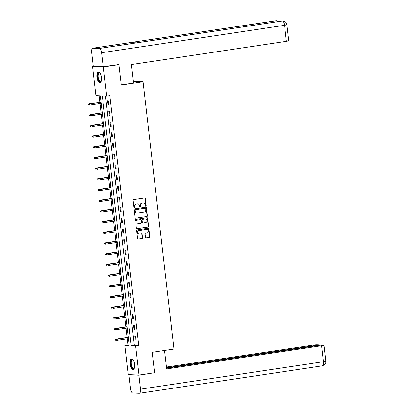 <?xml version="1.0" encoding="UTF-8"?>
<svg xmlns="http://www.w3.org/2000/svg" width="414" height="414" viewBox="0 0 414 414"><rect width="100%" height="100%" fill="white"/><g stroke="black" fill="none" stroke-linecap="round" stroke-linejoin="round"><path stroke-width="0.62" d="M145.811 206.162A0.476 0.43 92.5 0 0 146.183 205.629L145.355 198.477A0.678 0.616 92.5 0 0 144.667 197.897L133.67 199.548A0.678 0.616 92.5 0 0 133.137 200.309L133.965 207.461A0.476 0.43 92.5 0 0 134.446 207.869A0.476 0.43 92.5 0 0 134.819 207.331L134.716 206.41A2.173 1.972 92.5 0 1 136.418 203.962L137.334 203.823A2.173 1.972 92.5 0 1 139.539 205.686L139.647 206.607A0.476 0.43 92.5 0 0 140.129 207.016A0.476 0.43 92.5 0 0 140.501 206.482L140.393 205.556A2.173 1.972 92.5 0 1 142.1 203.108L143.016 202.974A2.173 1.972 92.5 0 1 145.221 204.832L145.33 205.758A0.476 0.43 92.5 0 0 145.811 206.162M145.588 206.136A0.476 0.43 92.5 0 0 145.888 205.618L145.06 198.466A0.678 0.616 92.5 0 0 144.626 197.902M134.229 207.838A0.476 0.43 92.5 0 0 134.529 207.321L134.421 206.395L134.716 206.41M139.911 206.984A0.476 0.43 92.5 0 0 140.211 206.467L140.103 205.541L140.393 205.556M130.084 364.108A5.398 2.246 81.5 0 1 131.564 358.871A5.398 2.246 81.5 0 1 134.643 364.31A5.398 2.246 81.5 0 1 133.163 369.547A5.398 2.246 81.5 0 1 130.084 364.108M96.897 77.263A5.398 2.246 81.5 0 1 98.372 72.02A5.398 2.246 81.5 0 1 101.451 77.459A5.398 2.246 81.5 0 1 99.976 82.697A5.398 2.246 81.5 0 1 96.897 77.263M145.474 237.382A0.678 0.616 92.5 0 0 146.163 237.962L149.247 237.501A0.678 0.616 92.5 0 0 149.78 236.736L148.864 228.797A0.678 0.616 92.5 0 0 148.176 228.212L137.179 229.863A0.678 0.616 92.5 0 0 136.646 230.629L137.567 238.567A0.678 0.616 92.5 0 0 138.255 239.147L141.981 238.588A0.678 0.616 92.5 0 0 142.514 237.827L142.121 234.427A0.678 0.616 92.5 0 0 141.433 233.848L139.585 234.122A1.816 1.646 92.5 0 1 137.727 232.409A1.816 1.646 92.5 0 1 139.166 230.526L146.406 229.439A1.816 1.646 92.5 0 1 148.259 231.152A1.816 1.646 92.5 0 1 146.82 233.035L145.614 233.217A0.678 0.616 92.5 0 0 145.081 233.982L145.474 237.382M117.385 64.568L118.906 64.636L121.271 85.067L143.053 81.796L173.973 349.038L152.192 352.304L154.557 372.735L139 375.068L128.185 374.603L124.816 345.462L129.199 345.654L100.291 95.825L95.908 95.634L92.539 66.499L103.35 66.97L106.719 96.105L102.336 95.913L131.243 345.742L135.626 345.933L139 375.068M118.906 64.636L103.35 66.97M105.518 96.053L134.353 345.276L138.737 345.467L109.834 95.639L106.719 96.105M138.737 345.467L135.626 345.933M146.825 216.574A0.678 0.616 92.5 0 0 147.358 215.808L146.442 207.864A0.678 0.616 92.5 0 0 145.754 207.285L134.757 208.935A0.678 0.616 92.5 0 0 134.224 209.696L135.145 217.64A0.678 0.616 92.5 0 0 135.833 218.219L146.535 216.558A0.678 0.616 92.5 0 0 147.068 215.792L146.147 207.854A0.678 0.616 92.5 0 0 145.707 207.29M147.653 218.333L148.569 226.272A0.678 0.616 92.5 0 1 148.036 227.038L137.044 228.683A0.678 0.616 92.5 0 1 136.356 228.104L135.963 224.704A0.678 0.616 92.5 0 1 136.496 223.943L140.951 223.27A0.678 0.616 92.5 0 0 141.484 222.509L141.226 220.253A0.678 0.616 92.5 0 0 140.537 219.674L135.895 220.367A0.476 0.43 92.5 0 1 135.409 219.922A0.476 0.43 92.5 0 1 135.787 219.425L146.965 217.748A0.678 0.616 92.5 0 1 147.653 218.333L147.358 218.318L148.279 226.261L148.569 226.272M143.053 81.796L133.386 81.377M107.588 100.726L108.064 104.84L108.794 104.871L108.318 100.757L107.588 100.726M108.825 111.418L109.301 115.532L110.031 115.563L109.555 111.454L108.825 111.418M110.062 122.114L110.538 126.229L111.268 126.26L110.792 122.146L110.062 122.114M111.299 132.811L111.775 136.925L112.504 136.956L112.028 132.842L111.299 132.811M112.536 143.508L113.012 147.617L113.741 147.653L113.265 143.539L112.536 143.508M113.772 154.199L114.248 158.314L114.978 158.345L114.502 154.231L113.772 154.199M115.009 164.896L115.485 169.01L116.215 169.041L115.739 164.927L115.009 164.896M116.246 175.593L116.722 179.707L117.457 179.738L116.981 175.624L116.246 175.593M117.488 186.284L117.964 190.399L118.694 190.43L118.218 186.316L117.488 186.284M118.725 196.981L119.201 201.095L119.931 201.126L119.455 197.012L118.725 196.981M119.962 207.678L120.438 211.792L121.167 211.823L120.691 207.709L119.962 207.678M121.198 218.369L121.675 222.484L122.404 222.515L121.928 218.406L121.198 218.369M122.435 229.066L122.911 233.18L123.641 233.211L123.165 229.097L122.435 229.066M123.672 239.763L124.148 243.877L124.878 243.908L124.402 239.794L123.672 239.763M124.909 250.46L125.385 254.569L126.115 254.605L125.639 250.491L124.909 250.46M126.146 261.151L126.622 265.265L127.357 265.296L126.881 261.182L126.146 261.151M127.388 271.848L127.864 275.962L128.594 275.993L128.117 271.879L127.388 271.848M128.625 282.545L129.101 286.654L129.83 286.69L129.354 282.576L128.625 282.545M129.861 293.236L130.338 297.35L131.067 297.381L130.591 293.267L129.861 293.236M131.098 303.933L131.574 308.047L132.304 308.078L131.828 303.964L131.098 303.933M132.335 314.63L132.811 318.744L133.541 318.775L133.065 314.661L132.335 314.63M133.572 325.321L134.048 329.435L134.778 329.466L134.302 325.352L133.572 325.321M134.809 336.018L135.285 340.132L136.015 340.163L135.538 336.049L134.809 336.018M99.091 95.774L99.841 102.242M99.991 103.578L101.078 112.939M101.233 114.269L102.315 123.631M102.47 124.966L103.552 134.327M103.707 135.663L104.789 145.024M104.944 146.354L106.025 155.716M106.181 157.051L107.262 166.412M107.417 167.748L108.504 177.109M108.654 178.444L109.741 187.801M109.891 189.136L110.978 198.497M111.133 199.833L112.215 209.194M112.37 210.529L113.452 219.891M113.607 221.221L114.688 230.582M114.844 231.918L115.925 241.279M116.08 242.614L117.162 251.976M117.317 253.306L118.404 262.667M118.554 264.003L119.641 273.364M119.791 274.699L120.878 284.061M121.033 285.391L122.114 294.752M122.27 296.088L123.351 305.449M123.507 306.784L124.588 316.146M124.743 317.481L125.825 326.837M125.98 328.173L127.062 337.534M127.217 338.869L127.926 344.997L129.127 345.048M93.911 66.292L92.539 66.499M127.926 344.997L124.816 345.462M134.353 345.276L131.243 345.742M108.064 104.84L108.778 104.732M109.301 115.532L110.015 115.428M110.538 126.229L111.252 126.12M111.775 136.925L112.489 136.817M113.012 147.617L113.726 147.513M114.248 158.314L114.963 158.205M115.485 169.01L116.199 168.902M116.722 179.707L117.436 179.598M117.964 190.399L118.678 190.295M119.201 201.095L119.915 200.987M120.438 211.792L121.152 211.683M121.675 222.484L122.389 222.38M122.911 233.18L123.626 233.072M124.148 243.877L124.862 243.768M125.385 254.569L126.099 254.465M126.622 265.265L127.336 265.157M127.864 275.962L128.578 275.853M129.101 286.654L129.815 286.55M130.338 297.35L131.052 297.242M131.574 308.047L132.289 307.938M132.811 318.744L133.525 318.635M134.048 329.435L134.762 329.332M135.285 340.132L135.999 340.023M143.213 202.953A2.173 1.972 92.5 0 0 142.726 202.958L143.016 202.974M140.103 205.541A2.173 1.972 92.5 0 1 141.805 203.098L142.726 202.958M137.531 203.807A2.173 1.972 92.5 0 0 137.044 203.812L137.334 203.823M134.421 206.395A2.173 1.972 92.5 0 1 136.128 203.947L137.044 203.812M135.585 218.204L146.535 216.558M145.671 208.734A0.476 0.43 92.5 0 0 145.19 208.33L135.538 209.774A0.476 0.43 92.5 0 0 135.166 210.312L135.28 211.285A2.173 1.972 92.5 0 0 137.484 213.148L144.077 212.159A2.173 1.972 92.5 0 0 145.785 209.712L145.671 208.734M145.045 208.32A0.476 0.43 92.5 0 0 144.9 208.314L145.19 208.33M136.993 213.153A2.173 1.972 92.5 0 1 134.985 211.275L134.876 210.296A0.476 0.43 92.5 0 1 135.249 209.763L144.9 208.314M136.796 228.668L147.746 227.022A0.678 0.616 92.5 0 0 148.279 226.261M140.46 219.668A0.678 0.616 92.5 0 0 140.242 219.658L135.688 220.341M145.578 222.577A1.816 1.646 92.5 0 0 145.449 218.965A1.816 1.646 92.5 0 0 145.164 218.98L142.613 219.358A0.678 0.616 92.5 0 0 142.08 220.124L142.344 222.38A0.678 0.616 92.5 0 0 143.032 222.96L145.578 222.577M145.304 218.965A1.816 1.646 92.5 0 0 144.869 218.965L145.164 218.98M142.737 222.949A0.678 0.616 92.5 0 1 142.049 222.365L141.79 220.113A0.678 0.616 92.5 0 1 142.323 219.348L144.869 218.965M147.358 218.318A0.678 0.616 92.5 0 0 146.918 217.754M146.546 229.423A1.816 1.646 92.5 0 0 146.111 229.423L146.406 229.439M139.151 234.127A1.816 1.646 92.5 0 1 138.876 230.51L146.111 229.423M138.007 239.132L141.686 238.578A0.678 0.616 92.5 0 0 142.219 237.812L141.826 234.417A0.678 0.616 92.5 0 0 141.386 233.853M145.914 237.946L148.957 237.486A0.678 0.616 92.5 0 0 149.49 236.725L148.569 228.782A0.678 0.616 92.5 0 0 148.129 228.223M88.146 104.297L88.518 104.996L88.146 104.297L89.331 103.919L89.476 105.156L101.171 103.402M88.518 104.996L88.223 104.985M88.441 104.312L101.026 102.165M88.808 103.898L101.016 102.067M100.079 73.19A4.326 1.801 -98.5 0 0 99.339 72.962A4.326 1.801 -98.5 0 0 98.651 79.312A4.326 1.801 -98.5 0 0 100.623 81.517A4.326 1.801 -98.5 0 0 101.259 81.082A4.673 1.946 81.5 0 1 101.166 81.258A4.673 1.946 81.5 0 1 98.232 79.524A4.673 1.946 81.5 0 1 97.839 74.168A4.673 1.946 81.5 0 1 99.934 73.045A4.673 1.946 81.5 0 1 100.074 73.185M98.692 72.026A5.361 2.23 -98.5 0 0 98.02 79.855A5.361 2.23 -98.5 0 0 100.276 82.598M133.267 360.04A4.326 1.801 -98.5 0 0 132.532 359.813A4.326 1.801 -98.5 0 0 131.838 366.162A4.326 1.801 -98.5 0 0 133.815 368.367A4.326 1.801 -98.5 0 0 134.452 367.932A4.673 1.946 81.5 0 1 134.359 368.108A4.673 1.946 81.5 0 1 131.419 366.374A4.673 1.946 81.5 0 1 131.026 361.013A4.673 1.946 81.5 0 1 133.127 359.895A4.673 1.946 81.5 0 1 133.267 360.035M131.885 358.876A5.361 2.23 -98.5 0 0 131.207 366.706A5.361 2.23 -98.5 0 0 133.468 369.448M121.25 84.911L133.582 83.064L131.44 64.553L286.384 41.312L284.537 25.306L101.585 52.744L103.2 66.695L118.466 64.615M101.585 52.744A4.254 1.77 -98.5 0 0 99.298 48.448L136.636 42.849L130.296 42.575L92.959 48.174L99.298 48.448M92.959 48.174A4.254 1.77 -98.5 0 0 92.814 48.184A4.254 1.77 -98.5 0 0 91.649 52.314L93.264 66.266L103.2 66.695M286.907 24.752C286.493 23.727 286.959 21.911 282.907 20.974L282.25 21.011A4.254 1.77 -98.5 0 1 284.537 25.306A4.15 0.305 -6.6 0 0 286.907 24.752L288.76 40.758A4.15 0.305 173.4 0 1 286.384 41.312M277.157 21.761A4.254 1.77 -98.5 0 0 275.91 20.736L278.845 21.507M164.518 350.456L166.661 368.952L321.606 345.711A4.15 0.305 -6.6 0 0 323.981 345.157A4.15 0.305 -6.6 0 0 323.588 345.074L321.409 344.981L166.573 368.206M322.149 365.857A4.254 1.77 -98.5 0 0 322.294 365.852L139.342 393.295A4.254 1.77 -98.5 0 1 139.202 393.3L132.858 393.026A4.254 1.77 -98.5 0 1 130.576 388.73L128.961 374.779L129.706 374.67M139.342 393.295A4.254 1.77 -98.5 0 0 140.506 389.16L138.897 375.208L128.961 374.779M319.38 345.286L319.339 344.893L317.16 344.8A4.15 0.305 -6.6 0 0 311.675 345.281L166.444 367.068M319.339 344.893L166.526 367.813M138.897 375.208L153.496 372.895M89.383 114.994L89.755 115.692L89.383 114.994L90.568 114.616L90.713 115.848L102.408 114.093M89.755 115.692L89.465 115.677M89.678 115.004L102.263 112.862M90.045 114.59L102.253 112.763M90.619 125.685L90.992 126.384L90.619 125.685L91.81 125.307L91.949 126.544L103.645 124.79M90.992 126.384L90.702 126.373M90.914 125.701L103.5 123.558M91.282 125.287L103.49 123.455M91.856 136.382L92.229 137.081L91.856 136.382L93.046 136.004L93.186 137.241L104.882 135.487M92.229 137.081L91.939 137.07M92.151 136.397L104.737 134.25M92.519 135.983L104.726 134.152M93.098 147.079L93.466 147.777L93.098 147.079L94.283 146.701L94.423 147.933L106.119 146.178M93.466 147.777L93.176 147.762M93.388 147.089L105.974 144.947M93.755 146.675L105.963 144.848M94.335 157.775L94.702 158.469L94.335 157.775L95.52 157.398L95.665 158.629L107.355 156.875M94.702 158.469L94.413 158.458M94.625 157.786L107.216 155.643M94.992 157.372L107.2 155.54M95.572 168.467L95.944 169.166L95.572 168.467L96.757 168.089L96.902 169.326L108.592 167.572M95.944 169.166L95.65 169.155M95.862 168.482L108.452 166.335M96.229 168.068L108.437 166.237M96.809 179.164L97.181 179.862L96.809 179.164L97.994 178.786L98.139 180.018L109.829 178.263M97.181 179.862L96.886 179.847M97.099 179.174L109.689 177.032M97.471 178.765L109.679 176.933M98.046 189.86L98.418 190.559L98.046 189.86L99.231 189.483L99.376 190.714L111.071 188.96M98.418 190.559L98.123 190.543M98.341 189.871L110.926 187.728M98.708 189.457L110.916 187.625M99.282 200.552L99.655 201.251L99.282 200.552L100.467 200.174L100.612 201.411L112.308 199.657M99.655 201.251L99.365 201.24M99.577 200.567L112.163 198.42M99.945 200.153L112.153 198.322M100.519 211.249L100.892 211.947L100.519 211.249L101.709 210.871L101.849 212.103L113.545 210.353M100.892 211.947L100.602 211.937M100.814 211.259L113.4 209.117M101.182 210.85L113.389 209.018M101.756 221.945L102.129 222.644L101.756 221.945L102.946 221.568L103.086 222.799L114.781 221.045M102.129 222.644L101.839 222.628M102.051 221.956L114.637 219.813M102.418 221.542L114.626 219.71M102.998 232.637L103.365 233.336L102.998 232.637L104.183 232.259L104.323 233.496L116.018 231.742M103.365 233.336L103.076 233.325M103.288 232.652L115.873 230.505M103.655 232.238L115.863 230.407M104.235 243.334L104.602 244.032L104.235 243.334L105.42 242.956L105.565 244.193L117.255 242.438M104.602 244.032L104.312 244.022M104.525 243.349L117.115 241.202M104.892 242.935L117.1 241.103M105.472 254.03L105.844 254.729L105.472 254.03L106.657 253.653L106.802 254.884L118.492 253.13M105.844 254.729L105.549 254.713M105.761 254.041L118.352 251.898M106.129 253.627L118.337 251.8M106.708 264.727L107.081 265.421L106.708 264.727L107.894 264.344L108.038 265.581L119.729 263.827M107.081 265.421L106.786 265.41M106.998 264.737L119.589 262.595M107.371 264.323L119.579 262.492M107.945 275.419L108.318 276.117L107.945 275.419L109.13 275.041L109.275 276.278L120.971 274.523M108.318 276.117L108.023 276.107M108.24 275.434L120.826 273.287M108.608 275.02L120.816 273.188M109.182 286.115L109.555 286.814L109.182 286.115L110.367 285.738L110.512 286.969L122.208 285.215M109.555 286.814L109.265 286.798M109.477 286.126L122.063 283.983M109.845 285.712L122.052 283.885M110.419 296.812L110.792 297.511L110.419 296.812L111.609 296.434L111.749 297.666L123.444 295.912M110.792 297.511L110.502 297.495M110.714 296.822L123.3 294.68M111.081 296.408L123.289 294.577M111.656 307.504L112.028 308.202L111.656 307.504L112.846 307.126L112.986 308.363L124.681 306.608M112.028 308.202L111.739 308.192M111.951 307.519L124.536 305.372M112.318 307.105L124.526 305.273M112.898 318.2L113.265 318.899L112.898 318.2L114.083 317.823L114.223 319.054L125.918 317.305M113.265 318.899L112.975 318.884M113.188 318.211L125.773 316.068M113.555 317.802L125.763 315.97M114.135 328.897L114.502 329.596L114.135 328.897L115.32 328.519L115.459 329.751L127.155 327.997M114.502 329.596L114.212 329.58M114.424 328.907L127.015 326.765M114.792 328.493L127 326.662M115.371 339.589L115.744 340.287L115.371 339.589L116.557 339.211L116.701 340.448L128.392 338.693M115.744 340.287L115.449 340.277M115.661 339.604L128.252 337.457M116.029 339.19L128.237 337.358M145.888 205.618L146.183 205.629M134.529 207.321L134.819 207.331M140.211 206.467L140.501 206.482M141.805 203.098L142.1 203.108M136.128 203.947L136.418 203.962M145.06 198.466L145.355 198.477M146.147 207.854L146.442 207.864M147.068 215.792L147.358 215.808M135.249 209.763L135.538 209.774M134.876 210.296L135.166 210.312M134.985 211.275L135.28 211.285M147.746 227.022L148.036 227.038M140.242 219.658L140.537 219.674M142.323 219.348L142.613 219.358M141.79 220.113L142.08 220.124M142.049 222.365L142.344 222.38M138.876 230.51L139.166 230.526M141.826 234.417L142.121 234.427M142.219 237.812L142.514 237.827M141.686 238.578L141.981 238.588M148.569 228.782L148.864 228.797M149.49 236.725L149.78 236.736M148.957 237.486L149.247 237.501M282.84 20.974L282.12 21.016A4.254 1.77 -98.5 0 1 282.25 21.011L136.636 42.849M136.579 42.849L282.12 21.016A4.254 1.77 -98.5 0 0 281.996 21.047M130.296 42.575L275.91 20.736A4.254 1.77 -98.5 0 0 275.765 20.741A4.254 1.77 -98.5 0 0 275.626 20.778M140.506 389.16L323.458 361.722L321.606 345.711M322.294 365.852A4.254 1.77 -98.5 0 0 323.458 361.722A4.15 0.305 -6.6 0 0 325.834 361.168C325.29 362.395 327.277 363.652 322.294 365.852M143.068 202.943L143.358 202.953M137.386 203.791L137.681 203.807M144.972 208.309L145.262 208.325M136.848 213.153L137.137 213.163M140.351 219.653L140.646 219.668M145.159 218.949L145.449 218.965M142.628 222.955L142.923 222.965M146.401 229.408L146.691 229.423M139.006 234.127L139.295 234.138M276.568 20.7L92.814 48.184M323.981 345.157L325.834 361.168"/></g></svg>
